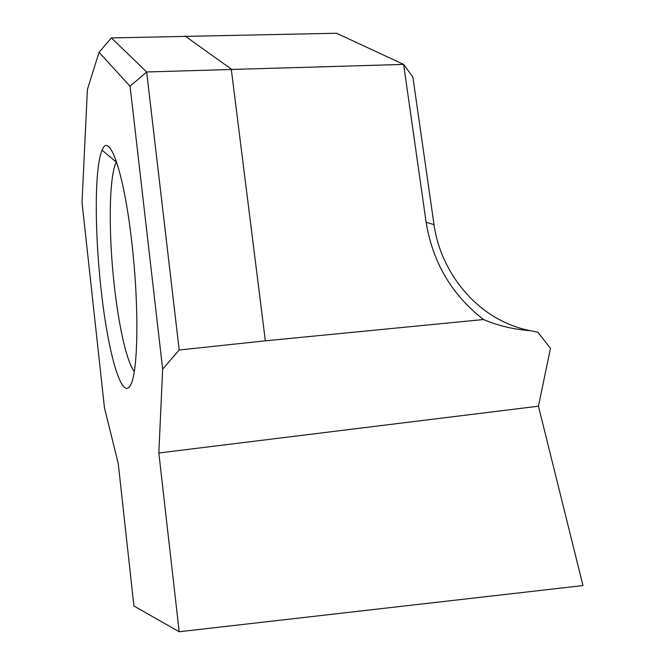 <?xml version="1.0" encoding="UTF-8"?>
<svg xmlns="http://www.w3.org/2000/svg" width="665" height="665" viewBox="0 0 665 665"><rect width="100%" height="100%" fill="white"/><g stroke="black" fill="none" stroke-linecap="round" stroke-linejoin="round"><path stroke-width="1" d="M101.03 288.818C94.58 231.428 94.455 167.214 102.102 150.207C109.185 130.997 123.964 171.778 131.82 242.542C139.243 306.174 138.129 372.109 130.706 384.661C121.878 402.791 107.688 351.511 101.03 288.818M116.5 161.67L116.292 162.077C108.811 176.591 108.428 234.163 114.322 285.8C118.777 326.207 126.774 361.984 134.28 371.477M162.667 369.108L130.074 86.251L99.052 52.327L87.414 89.409L82.019 202.335L104.438 407.678L118.245 463.522L133.906 605.998L179.193 631.75L582.981 585.557L538.442 406.19L550.47 348.319L537.91 332.251L530.429 330.713C513.671 329.433 498.035 325.7 483.53 319.532C451.843 294.919 432.707 262.509 426.132 222.301L403.622 64.414L336.581 33.25L111.404 37.922L146.666 71.97L179.193 349.998L162.667 369.108L158.827 452.99L179.193 631.75M130.074 86.251L146.666 71.97L403.622 64.414L412.849 76.932L434.012 224.629C439.332 263.406 464.32 300.281 497.453 318.568C508.06 324.478 519.049 328.527 530.429 330.713M185.078 36.043L231.262 69.085L265.343 340.837L179.193 349.998M158.827 452.99L538.442 406.19M265.343 340.837L483.53 319.532M99.052 52.327L111.404 37.922M434.012 224.629L426.132 222.301M116.292 162.077L102.102 150.207"/></g></svg>
